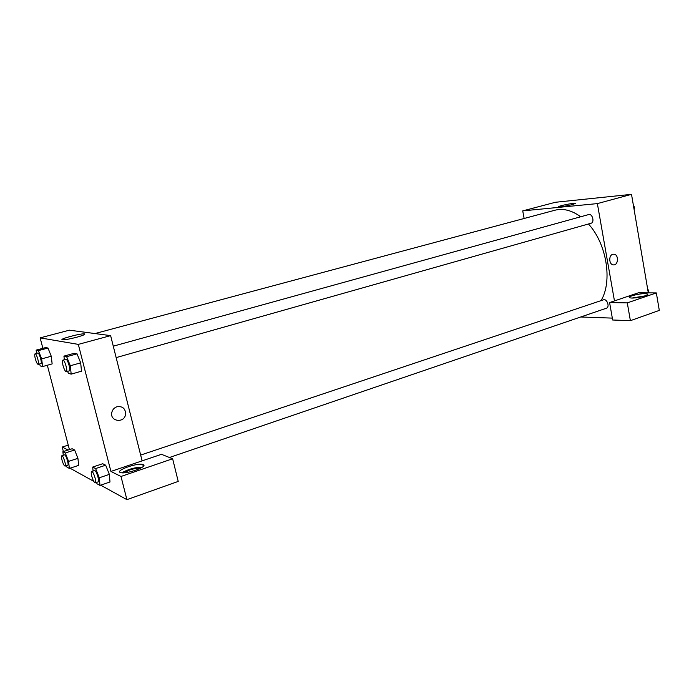 <?xml version="1.0" encoding="UTF-8"?>
<svg xmlns="http://www.w3.org/2000/svg" width="694" height="694" viewBox="0 0 694 694"><rect width="100%" height="100%" fill="white"/><g stroke="black" fill="none" stroke-linecap="round" stroke-linejoin="round"><path stroke-width="1.04" d="M524.135 218.48L522.721 210.881L555.469 202.266L631.514 194.346L648.309 292.868M612.733 254.308L613.973 254.195C619.109 254.577 618.328 265.854 613.227 264.856C608.924 264.509 608.491 255.323 612.733 254.308C608.491 255.323 608.924 264.509 613.227 264.856C618.319 265.854 619.109 254.577 613.973 254.195L612.733 254.308M638.393 292.799L609.584 302.558L627.298 302.879L656.342 292.92L638.393 292.799M522.721 210.881L597.369 203.602L631.514 194.346M597.369 203.602L614.459 300.91M644.908 293.666L647.381 294.004C650.825 295.401 632.347 299.261 629.779 297.683C627.081 296.624 638.836 293.519 644.908 293.666M645.273 295.835L632.243 298.012M634.082 297.952L643.529 296.381M656.342 292.92L659.3 310.4L630.386 320.68L627.298 302.879M609.584 302.558L612.663 320.003L630.386 320.68M572.975 204.461C566.694 205.988 562.027 206.76 558.965 206.803C555.946 206.5 573.305 202.804 575.552 203.273L572.975 204.461M612.325 318.112L580.722 316.985M169.457 457.502L606.4 308.214C610.087 307.182 607.007 298.385 603.459 299.817L140.665 455.082M116.15 357.61L591.028 223.26C594.862 222.41 592.39 213.31 588.668 214.567L113.269 346.176M601.03 300.632C612.724 281.521 606.712 243.663 588.451 223.989M580.696 216.78C571.778 210.299 563.172 208.122 554.87 210.239L94.948 333.562M42.881 348.319L40.148 337.874L69.365 330.179L110.624 335.627L142.114 460.868L161.476 454.318L172.633 458.769L120.99 476.474L110.919 471.434L142.114 460.868M172.633 458.769L178.219 481.419L126.907 499.654L100.708 485.175M70.042 468.216L93.725 481.306M96.032 482.59L96.709 482.963M124.044 472.796L129.674 470.02C134.35 468.519 137.959 467.93 140.5 468.259M142.4 467.131C135.139 467.288 128.286 469.17 121.832 472.796M143.181 464.624C148.611 466.481 126.299 474.488 120.73 472.614C113.894 471 137.108 462.525 142.791 464.486L143.181 464.624M68.255 445.123L62.191 447.057L68.142 450.033M62.191 447.057L63.38 451.568M120.99 476.474L126.907 499.654M93.074 471.044L92.701 467.062L102.686 463.731L105.67 465.197L109.348 474.366M64.325 359.726L63.935 356.109L74.232 353.281L77.025 353.836L80.686 362.841L81.493 371.195L71.178 374.135L68.42 373.407L67.596 371.351M36.539 353.376L36.131 350.132L45.665 347.573L47.999 348.041L51.261 356.248L52.145 363.908L42.594 366.562L40.295 365.946L39.523 363.994M63.275 455.281L62.868 451.733L72.133 448.749L74.631 449.981L77.919 458.326L78.656 465.37L69.365 468.441L66.902 467.071L66.364 465.691M40.148 337.874L78.318 344.389L110.919 471.434M69.426 449.625L47.322 365.252M76.583 337.267C70.189 338.915 65.6 339.756 62.807 339.8C57.16 339.687 79.671 333.467 84.226 333.857C86.039 334.178 83.488 335.323 76.583 337.267M78.318 344.389L110.624 335.627M116.982 406.745C122.725 406.051 125.588 408.593 125.579 414.387C124.278 423.73 109.331 421.432 111.873 412.201C112.636 409.486 114.345 407.664 116.982 406.745C122.725 406.042 125.588 408.593 125.571 414.387L125.571 414.387C124.278 423.73 109.331 421.432 111.873 412.201M36.131 350.132L38.404 350.617L41.657 358.876L42.594 366.562M38.153 364.367L40.894 363.613C42.438 363.474 39.211 352.37 37.823 353.029L35.073 353.767C34.518 354.183 34.596 355.849 35.307 358.755C36.331 362.277 37.276 364.15 38.153 364.367C39.688 364.237 36.452 353.107 35.073 353.767M41.657 358.876L51.261 356.248L47.999 348.041L45.665 347.573M38.404 350.617L47.999 348.041M63.935 356.109L66.659 356.69L70.311 365.755L71.178 374.135M66.286 371.715L69.253 370.882C71.092 370.674 67.535 358.52 65.861 359.301L62.894 360.125C62.226 360.585 62.269 362.398 63.024 365.538C64.152 369.434 65.245 371.498 66.286 371.715C68.116 371.516 64.551 359.345 62.894 360.125M70.311 365.755L80.686 362.849L77.025 353.836L74.232 353.281M66.659 356.69L77.025 353.836M62.868 451.733L65.305 452.982L68.576 461.389L69.365 468.441M65.071 466.116L67.734 465.24C69.218 465.041 65.817 454.171 64.49 454.882L61.818 455.75C61.324 456.114 61.402 457.589 62.035 460.174C63.128 463.878 64.143 465.856 65.071 466.116C66.537 465.917 63.137 455.038 61.818 455.75M68.576 461.389L77.919 458.335L74.631 449.981L72.133 448.749M65.305 452.982L74.631 449.981M92.701 467.062L95.616 468.563L99.285 477.793L99.979 485.418L97.039 483.787L96.501 482.434M95.278 482.851L98.149 481.87C99.91 481.584 96.11 469.708 94.531 470.558L91.651 471.521C91.07 471.929 91.114 473.516 91.782 476.284C92.996 480.395 94.158 482.582 95.278 482.851C97.021 482.564 93.222 470.679 91.651 471.521M99.285 477.793L109.348 474.375L109.982 481.983L99.979 485.418M102.686 463.731L105.67 465.197L109.348 474.375M95.616 468.563L105.67 465.197M633.396 205.398L634.646 207.419L634.116 209.605M633.787 207.662L634.646 207.419M647.641 288.956L648.881 291.012L648.396 292.868M648.04 291.298L648.881 291.012M647.381 294.004L647.502 294.707M142.791 464.486L143.276 466.403M84.226 333.857L84.416 334.595"/></g></svg>
